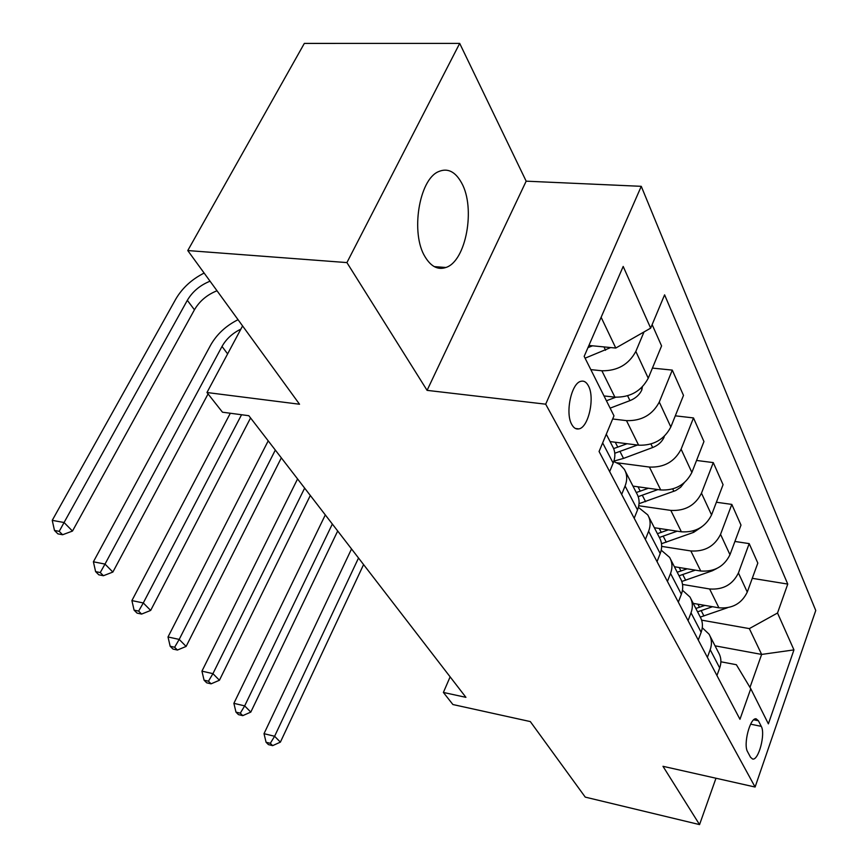 <?xml version="1.0" encoding="UTF-8"?>
<svg xmlns="http://www.w3.org/2000/svg" width="868" height="868" viewBox="0 0 868 868"><rect width="100%" height="100%" fill="white"/><g stroke="black" fill="none" stroke-linecap="round" stroke-linejoin="round"><path stroke-width="1.3" d="M425.125 256.895C431.049 266.639 437.971 270.165 445.892 267.485C466.007 261.355 475.859 208.049 461.581 182.888C455.277 171.517 447.595 167.752 438.535 171.625C418.908 179.546 410.401 233.742 425.125 256.895M571.817 424.56C573.737 428.022 576.081 429.465 578.858 428.901C588.493 427.566 595.112 397.642 588.417 385.859C586.421 382.072 583.925 380.553 580.92 381.302C571.35 383.048 564.97 413.276 571.817 424.56M459.693 43.4L304.332 43.411L187.77 250.559L346.918 262.592L427.089 390.361L545.69 404.184L641.268 186.327L526.171 181.173L459.693 43.4L346.918 262.592M545.69 404.184L755.095 787.037L815.757 610.497L641.268 186.327M755.095 787.037L662.978 766.303L699.554 824.6L715.981 778.238M699.554 824.6L585.249 797.117L530.315 721.579L452.901 704.534L443.385 692.447L465.921 697.34L248.834 415.707L222.479 412.202L206.964 392.52L299.536 404.238L187.77 250.559M761.269 726.364L758.404 720.755L756.158 718.823C750.158 717.218 743.019 744.549 747.598 751.775L750.527 757.265L752.599 759.033C758.567 760.737 765.685 733.775 761.269 726.364L750.614 724.162M749.974 687.391L761.637 654.429L749.344 628.606L777.522 613.014L787.753 584.077L664.595 294.849L650.664 328.147L615.781 348.046L601.133 317.287M777.522 613.014L793.949 649.893L768.375 723.847L750.766 688.715L736.368 664.714L720.885 661.785M650.664 328.147L623.191 266.443L584.175 356.368L613.98 415.826L599.072 451.49L739.959 719.29L750.766 688.715M242.584 325.923L206.964 392.52M450.134 676.845L443.385 692.447M715.037 645.825L761.637 654.429L793.949 649.893M701.615 620.143L749.344 628.606M693.228 603.379L718.921 607.817C732.234 608.848 741.684 603.607 747.272 592.074L757.818 563.072L749.192 543.618L734.914 541.458M682.53 584.435L709.612 588.971C723.109 589.947 732.711 584.609 738.418 572.945L749.192 543.618M674.403 566.739L700.747 571.025C714.418 571.947 724.162 566.522 729.977 554.728L740.99 525.107L731.811 504.406L716.382 502.236M661.655 546.384L690.841 550.952C704.707 551.82 714.603 546.287 720.548 534.352L731.811 504.406M654.353 527.733L681.391 531.813C695.442 532.626 705.489 526.995 711.554 514.93L723.066 484.68L713.279 462.601L696.559 460.452M638.761 505.751L670.823 510.406C685.069 511.144 695.29 505.404 701.485 493.187L713.279 462.601M632.956 486.102L660.722 489.964C675.163 490.637 685.546 484.789 691.872 472.442L703.948 441.53L693.489 417.931L675.293 415.826M617.094 462.785L649.416 467.06C664.074 467.646 674.642 461.689 681.109 449.19L693.489 417.931M610.085 441.584L638.62 445.186C653.474 445.685 664.204 439.62 670.823 426.98L683.496 395.396L672.288 370.104L652.421 368.097M612.667 418.994L626.49 420.633C641.582 421.045 652.508 414.85 659.279 402.058L672.288 370.104M604.009 395.938L614.902 397.153C630.201 397.468 641.311 391.153 648.244 378.209L661.579 345.931L652.139 324.632M590.826 369.627L601.882 370.777C617.408 370.983 628.736 364.538 635.832 351.421L644.013 331.934M588.916 345.464L615.781 348.046M716.935 675.532L719.691 667.959C721.601 662.414 721.21 657.293 718.52 652.595L710.024 636.07M787.753 584.077L752.263 578.327M707.377 657.358L710.198 649.698C712.151 644.089 711.771 638.913 709.058 634.183L702.277 627.759M698.263 640.041L701.149 632.295C703.145 626.62 702.776 621.401 700.042 616.638L690.939 598.931M688.074 620.663L691.015 612.819C693.065 607.079 692.707 601.806 689.951 597.01L682.454 590.24M678.342 602.164L681.358 594.244C683.452 588.439 683.105 583.122 680.338 578.294L670.563 559.274M667.438 581.452L670.541 573.433C672.689 567.563 672.364 562.193 669.564 557.332L661.221 550.193M657.033 561.672L660.201 553.556C662.403 547.621 662.089 542.207 659.279 537.314L648.754 516.84M645.358 539.484L648.613 531.27C650.87 525.259 650.577 519.791 647.734 514.865L638.392 507.368M634.193 518.261L637.524 509.95C639.846 503.874 639.575 498.362 636.711 493.404L625.361 471.313M621.662 494.434L625.079 486.026C627.466 479.874 627.217 474.297 624.331 469.317L619.947 464.532L613.774 461.472M609.651 471.617L613.166 463.111C615.618 456.883 615.39 451.273 612.482 446.26L606.298 434.217M427.089 390.361L526.171 181.173M727.351 607.784L700.302 617.094M704.946 605.408L695.832 608.457M697.568 611.821L712.541 606.71M358.517 558.005L274.603 736.27L280.386 742.14L363.584 564.58M268.407 744.592L272.639 745.645L270.317 743.312L266.075 742.259L268.407 744.592M270.317 743.312L274.603 736.27L264.013 733.677L351.529 548.934M264.013 733.677L266.075 742.259M272.639 745.645L280.386 742.14M716.686 568.562L712.313 570.786L681.803 581.462M687.206 568.822L677.214 572.229M679.058 575.799L695.376 570.146M332.346 524.044L244.667 705.879L250.798 712.107L337.695 530.988M238.45 714.614L242.758 715.644L240.295 713.17L235.977 712.129L238.45 714.614M240.295 713.17L244.667 705.879L233.883 703.33L325.305 514.908M233.883 703.33L235.977 712.129M242.758 715.644L250.798 712.107M701.713 526.898L693.706 532.334L661.503 543.715M668.371 529.849L657.401 533.668M659.365 537.476L677.192 531.183M304.657 488.12L212.931 673.655L219.43 680.252L310.321 495.465M206.692 682.812L211.076 683.832L208.461 681.206L204.067 680.186L206.692 682.812M208.461 681.206L212.931 673.655L201.94 671.148L297.572 478.941M201.94 671.148L204.067 680.186M211.076 683.832L219.43 680.252M684.158 482.858L680.631 487.252L675.705 490.561L639.032 503.679M648.363 488.25L636.266 492.536M638.208 496.648L657.922 489.574M275.319 450.069L179.199 639.412L186.11 646.432L281.33 457.859M172.96 649.047L177.419 650.045L174.642 647.246L170.171 646.259L172.96 649.047M174.642 647.246L179.199 639.412L168.012 636.971L268.212 440.846M168.012 636.971L170.171 646.259M177.419 650.045L186.11 646.432M664.248 436.376L664.096 437.201C661.937 441.91 658.128 445.36 652.66 447.53L623.517 458.402L613.893 461.114M627.076 443.732L613.643 448.593M614.772 453.259L637.47 445.034M241.554 414.741L143.296 602.956L150.663 610.432L250.57 417.953M137.057 613.112L141.603 614.077L138.641 611.105L134.084 610.139L137.057 613.112M138.641 611.105L143.296 602.956L131.903 600.591L230.324 413.244M131.903 600.591L134.084 610.139M141.603 614.077L150.663 610.432M642.353 386.9L641.821 389.971C639.553 394.788 635.604 398.336 629.951 400.625L610.128 408.144M606.439 400.777L615.748 397.229M240.87 329.135C232.516 333.193 226.233 338.965 222.013 346.451L105.006 564.081L112.862 572.066L208.07 393.92M98.778 574.8L103.411 575.723L100.254 572.555L95.61 571.621L98.778 574.8M100.254 572.555L105.006 564.081L93.397 561.802L210.598 345.204C216.772 334.288 225.919 325.782 238.049 319.695M93.397 561.802L95.61 571.621M103.411 575.723L112.862 572.066M610.692 347.558L585.086 358.18M587.983 347.601L592.573 345.811M217.011 290.758C207.072 294.751 199.553 301.087 194.443 309.789L72.478 531.064L64.069 522.514L59.219 531.346L54.489 530.457L57.885 533.863L62.605 534.742L59.219 531.346M210.045 281.199C200.063 285.214 192.479 291.594 187.325 300.328L64.069 522.514L52.243 520.355L175.694 299.243C182.172 288.111 191.654 279.387 204.132 273.062M52.243 520.355L54.489 530.457M62.605 534.742L72.478 531.064M709.612 588.971L718.921 607.817M690.841 550.952L700.747 571.025M670.823 510.406L681.391 531.813M649.416 467.06L660.722 489.964M626.49 420.633L638.62 445.186M601.882 370.777L614.902 397.153M738.418 572.945L747.272 592.074M710.198 649.698L719.691 667.959M691.015 612.819L701.149 632.295M720.548 534.352L729.977 554.728M670.541 573.433L681.358 594.244M701.485 493.187L711.554 514.93M648.613 531.27L660.201 553.556M681.109 449.19L691.872 472.442M625.079 486.026L637.524 509.95M659.279 402.058L670.823 426.98M602.663 442.897L613.166 463.111M635.832 351.421L648.244 378.209M753.75 719.8L758.404 720.755M699.5 607.318L697.905 604.182M703.915 615.976L701.225 610.681M680.989 571.035L679.199 567.52M685.687 580.247L682.812 574.616M661.286 532.42L659.268 528.471M666.288 542.229L663.228 536.229M693.706 532.334L693.044 530.956M640.269 491.223L638.013 486.807M645.608 501.693L642.342 495.303M673.861 491.342L672.711 488.966M617.799 447.194L615.271 442.246M623.517 458.402L620.023 451.555M652.66 447.53L650.957 444.025M641.886 389.602L641.159 388.061M629.951 400.625L627.629 395.808M227.622 353.894L222.013 346.451M605.571 350.26L603.954 346.907M194.443 309.789L187.325 300.328M434.25 266.617L445.892 267.485M575.419 428.477L578.858 428.901"/></g></svg>
